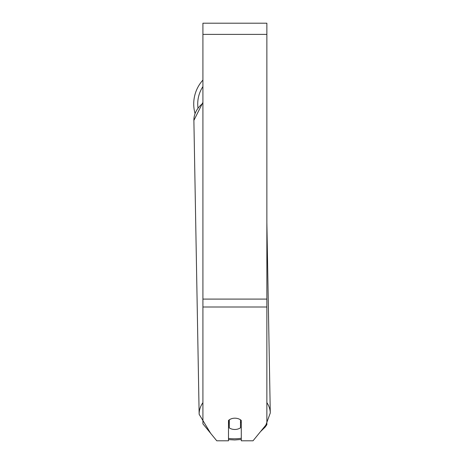 <?xml version="1.0" encoding="UTF-8"?>
<svg xmlns="http://www.w3.org/2000/svg" width="464" height="464" viewBox="0 0 464 464"><rect width="100%" height="100%" fill="white"/><g stroke="black" fill="none" stroke-linecap="round" stroke-linejoin="round"><path stroke-width="0.7" d="M240.485 419.804L240.485 427.808A7.992 5.649 -1 0 1 234.894 429.473A7.992 5.649 -1 0 1 229.297 427.907L229.297 419.81M228.497 422.263A7.992 5.649 -1 0 0 229.204 422.82L229.297 427.907M229.297 419.833A7.992 5.649 -1 0 1 232.087 418.551M241.286 421.979A7.992 5.649 -1 0 1 240.485 422.652M229.204 422.82L229.204 419.874M266.864 307.006L266.864 23.2L202.919 23.2L202.919 423.847L216.763 440.8L228.497 440.8L228.497 420.454A7.992 5.649 0 0 1 241.286 420.454L241.286 440.8L253.019 440.8L266.864 423.847L266.864 307.006L202.919 307.006M195.013 113.407A35.571 35.571 0 0 1 202.919 80.069A35.571 35.571 0 0 0 193.726 103.93M202.919 402.653A35.571 25.149 179 0 0 199.143 414.282L210.604 433.254M241.286 438.254A31.575 22.324 -1 0 1 234.761 438.799A31.575 22.324 -1 0 1 228.497 438.41M193.935 118.627L193.882 120.402A35.571 25.149 -1 0 1 202.919 103.246M266.864 222.592L270.274 413.006A35.571 25.149 179 0 0 266.864 402.607M266.864 34.388L202.919 34.388M266.864 299.094L202.919 299.094M202.919 86.582A31.575 31.575 0 0 0 197.954 107.718M228.497 439.617L234.743 439.971L241.286 439.466L234.743 439.971M199.143 414.282L193.882 120.402L202.919 102.376M260.524 431.607L265.118 427.124L270.274 413.006M266.968 424.543L265.124 427.118"/></g></svg>
